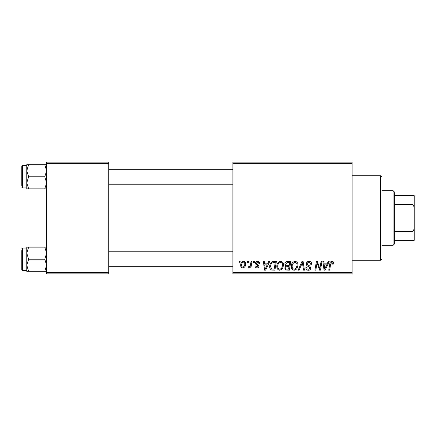 <?xml version="1.0" encoding="UTF-8"?>
<svg xmlns="http://www.w3.org/2000/svg" width="436" height="436" viewBox="0 0 436 436"><rect width="100%" height="100%" fill="white"/><g stroke="black" fill="none" stroke-linecap="round" stroke-linejoin="round"><path stroke-width="0.65" d="M352.114 273.879L232.9 273.879L232.9 272.636L352.114 272.636L352.114 273.879M352.114 163.364L232.9 163.364L232.9 162.121L352.114 162.121L352.114 272.636M253.67 261.464L254.575 261.464L254.39 262.706L253.463 262.706L253.67 261.464M247.577 261.464L248.482 261.464L248.291 262.706L247.365 262.706L247.577 261.464M280.604 261.349C282.604 261.714 283.602 262.968 283.591 265.11L282.397 268.958L279.819 270.266C277.754 269.889 276.756 268.598 276.816 266.396C276.8 263.638 278.059 261.954 280.604 261.349M268.729 261.464L269.71 261.464L265.671 270.156L264.565 270.156L263.377 261.464L264.287 261.464L264.576 263.835L267.66 263.835L268.729 261.464M287.329 261.464L290.812 261.464L289.346 270.156L285.912 270.009L284.719 268.042L285.912 265.922L284.828 264.167C284.937 262.565 285.771 261.66 287.329 261.464M301.952 261.464L303.107 261.464L304.437 270.156L303.521 270.156L302.382 262.706L299.129 270.156L298.153 270.156L301.952 261.464M333.709 263.268L333.633 264.058L332.723 264.172L332.81 263.415L331.872 262.363L330.69 263.998L329.643 270.156L328.728 270.156L329.807 263.785C329.91 262.368 330.624 261.556 331.932 261.349C333.115 261.426 333.704 262.063 333.709 263.268M321.054 261.464L321.97 261.464L320.487 270.156L319.534 270.156L317.043 262.777L315.833 270.156L314.917 270.156L316.389 261.464L317.343 261.464L319.844 268.827L321.054 261.464M232.9 163.364L232.9 272.636M328.221 261.464L329.202 261.464L325.163 270.156L324.057 270.156L322.869 261.464L323.779 261.464L324.068 263.835L327.153 263.835L328.221 261.464M309.004 261.349C310.83 261.447 311.724 262.428 311.696 264.292L310.792 264.396L310.563 263.115L308.944 262.363C307.92 262.358 307.331 262.843 307.184 263.818L307.418 264.581L309.773 266.058L310.792 267.96C310.677 269.448 309.871 270.216 308.361 270.266C306.791 270.173 305.941 269.334 305.821 267.748L306.726 267.666C306.819 268.674 307.375 269.203 308.394 269.252L309.892 268.015L309.555 267.241L307.996 266.336C306.879 265.889 306.306 265.083 306.279 263.905C306.443 262.276 307.353 261.426 309.004 261.349M295.052 261.349C297.058 261.714 298.05 262.968 298.039 265.11L296.845 268.958L294.267 270.266C292.207 269.889 291.204 268.598 291.264 266.396C291.248 263.638 292.512 261.954 295.052 261.349M259.769 263.491L258.864 263.72C258.902 262.772 258.472 262.249 257.567 262.14L256.384 263.11L256.57 263.66L258.979 266.096C258.875 267.246 258.243 267.846 257.082 267.895C255.818 267.868 255.136 267.224 255.027 265.976L255.932 265.867L257.126 267.105L258.074 266.238L257.987 265.726L255.932 264.33L255.48 263.18C255.649 261.971 256.357 261.36 257.611 261.349C258.989 261.404 259.709 262.118 259.769 263.491M273.792 261.464L276.364 261.464L274.893 270.156L271.617 270.042C270.233 269.366 269.595 268.216 269.704 266.598C269.65 264.38 270.549 262.739 272.396 261.671L273.792 261.464M243.506 261.349C244.939 261.54 245.653 262.379 245.659 263.867C245.74 266.074 244.792 267.415 242.798 267.895C241.353 267.666 240.65 266.783 240.688 265.257C240.634 263.137 241.577 261.834 243.506 261.349M251.06 261.464L251.975 261.464L250.907 267.786L249.992 267.786L250.22 266.478L248.754 267.895L248.139 267.666L248.504 266.679L248.956 266.881C250.002 266.292 250.553 265.328 250.602 263.987L251.06 261.464M239.222 261.464L240.127 261.464L239.936 262.706L239.015 262.706L239.222 261.464M108.722 273.879L46.636 273.879L46.636 272.636L108.722 272.636L108.722 273.879M108.722 163.364L46.636 163.364L46.636 162.121L108.722 162.121L108.722 272.636M46.636 163.364L46.636 272.636M325.458 267.426L326.657 264.848L324.193 264.848L324.738 269.203L325.458 267.426M296.137 268.287L297.134 265.066C297.145 263.54 296.431 262.635 294.987 262.363C293.052 262.952 292.115 264.325 292.169 266.494C292.131 268.047 292.839 268.968 294.295 269.252L296.137 268.287M288.599 269.137L289.057 266.429L286.12 266.788L285.618 268.004C285.7 268.849 286.174 269.225 287.052 269.137L288.599 269.137M289.232 265.415L289.727 262.477L287.144 262.526L285.733 264.189C285.825 265.093 286.348 265.502 287.313 265.415L289.232 265.415M265.965 267.426L267.164 264.848L264.701 264.848L265.246 269.203L265.965 267.426M274.151 269.137L275.274 262.477L274.119 262.477C271.721 262.701 270.549 264.091 270.603 266.652L271.699 268.99L274.151 269.137M281.689 268.287L282.686 265.066C282.697 263.54 281.978 262.635 280.539 262.363C278.604 262.952 277.661 264.325 277.716 266.494C277.683 268.047 278.391 268.968 279.847 269.252L281.689 268.287M242.836 267.105C244.204 266.609 244.841 265.557 244.754 263.965C244.825 262.963 244.405 262.358 243.501 262.14C242.176 262.663 241.539 263.704 241.593 265.257C241.522 266.26 241.936 266.876 242.836 267.105M380.672 175.779L381.914 177.021L381.914 258.979L380.672 260.221L380.672 175.779L352.114 175.779M26.765 170.727L26.765 182.815L28.64 176.771L26.765 170.727L28.64 164.688L26.765 164.688L26.765 170.727M21.8 185.464L21.8 166.345L22.547 165.598L22.547 187.949L26.765 187.949M46.636 164.688L44.766 164.688L46.636 170.727L44.766 176.771L28.64 176.771M44.766 164.688L28.64 164.688M44.766 176.771L46.636 182.815L44.766 188.859L28.64 188.859L26.765 182.815L26.765 188.859L28.64 188.859M44.766 188.859L46.636 188.859M46.636 247.141L44.766 247.141L46.636 253.185L44.766 259.229L46.636 265.273L44.766 271.312L28.64 271.312L26.765 265.273L28.64 259.229L26.765 253.185L28.64 247.141L26.765 247.141L26.765 271.312L28.64 271.312M21.8 250.537L21.8 259.229L21.8 250.537M26.765 248.051L22.547 248.051L22.547 270.402L21.8 269.655L21.8 259.229M44.766 247.141L28.64 247.141M44.766 259.229L28.64 259.229M44.766 271.312L46.636 271.312M393.092 245.321L393.092 190.679L394.329 191.922L394.329 244.078L393.092 245.321L381.914 245.321M393.092 190.679L381.914 190.679M414.2 240.35L412.957 240.35L412.957 231.434L414.2 228.824L414.2 240.35M394.329 240.35L412.957 240.35M394.329 195.65L414.2 195.65L414.2 228.824M394.329 231.434L412.957 231.434M414.2 207.176L412.957 204.566L412.957 195.65M394.329 204.566L412.957 204.566M380.672 260.221L352.114 260.221M22.547 165.598L26.765 165.598M22.547 187.949L21.8 187.202M232.9 169.321L108.722 169.321M232.9 184.226L108.722 184.226M108.722 266.679L232.9 266.679M108.722 251.774L232.9 251.774M22.547 270.402L26.765 270.402M22.547 248.051L21.8 248.798"/></g></svg>
